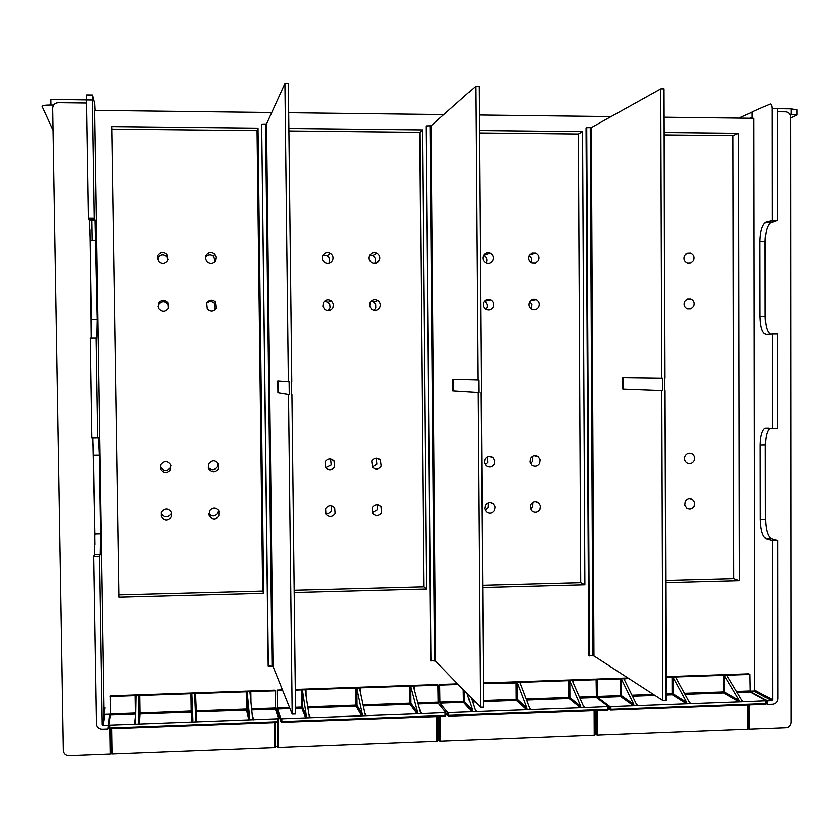 <?xml version="1.0" encoding="UTF-8"?>
<svg xmlns="http://www.w3.org/2000/svg" width="839" height="839" viewBox="0 0 839 839"><rect width="100%" height="100%" fill="white"/><g stroke="black" fill="none" stroke-linecap="round" stroke-linejoin="round"><path stroke-width="1.26" d="M693.612 306.518L690.917 308.951L687.34 308.951C684.278 307.294 683.376 304.809 684.645 301.484L687.309 299.062L690.854 299.03C693.958 300.656 694.881 303.152 693.612 306.518M664.205 134.922L732.877 135.645L733.716 578.595L665.705 580.399M694.042 460.926C692.217 463.663 689.857 464.366 686.952 463.013C684.54 461.219 683.921 458.891 685.096 456.038C686.889 453.312 689.239 452.599 692.133 453.909C694.587 455.692 695.227 458.031 694.042 460.926M693.486 260.698L690.927 263.068L687.498 263.215C684.215 261.642 683.219 259.115 684.509 255.622L687.036 253.263L690.424 253.084C693.759 254.637 694.776 257.174 693.486 260.698M694.157 506.347C692.259 509.179 689.826 509.839 686.879 508.329L684.76 505.267L685.232 501.502C687.11 498.691 689.522 498.02 692.458 499.478L694.619 502.551L694.157 506.347M733.716 578.595L739.327 580.63L665.715 582.602M732.877 135.645L738.54 133.307L739.327 580.63M664.194 132.51L738.54 133.307M271.731 112.52L94.576 110.391L104.026 713.695M749.972 691.179L754.712 691.011L753.894 118.309L664.142 117.229M611.065 116.6L479.289 115.016M443.747 114.586L288.689 112.73M104.046 714.409L110.475 714.178M275.318 708.252L277.52 708.168M438.031 702.4L439.814 702.337M596.193 696.706L597.567 696.664M119.107 597.179L111.912 126.584L258.003 128.147L263.656 593.33L119.107 597.179L111.912 126.584M288.868 128.482L422.416 129.909L426.359 588.988L294.195 592.512M479.405 130.527L582.539 131.629L584.867 584.752L482.771 587.478M112.447 129.112L257.038 130.632L258.003 128.147M257.038 130.632L262.638 591.076L263.656 593.33M262.638 591.076L119.558 594.872M218.507 468.823C215.235 472.64 211.994 472.64 208.764 468.812L208.785 463.747C211.984 459.961 215.214 459.929 218.465 463.652L218.507 468.823M170.716 469.609C167.16 473.584 163.815 473.427 160.679 469.137L160.92 464.523C164.402 460.58 167.727 460.695 170.894 464.879L170.716 469.609M171.387 517.002C167.737 521.029 164.371 520.83 161.298 516.394L161.591 511.958C165.189 507.962 168.534 508.13 171.638 512.461L171.387 517.002M219.115 516.027C215.749 519.918 212.466 519.865 209.289 515.859L209.414 511.003C212.728 507.144 215.99 507.176 219.199 511.077L219.115 516.027M215.78 260.656C213.295 263.97 210.369 264.369 207.002 261.873L205.429 258.769L206.016 255.381C208.418 252.14 211.302 251.69 214.658 254.039L216.347 257.174L215.78 260.656M167.758 260.656C164.958 264.18 161.854 264.411 158.456 261.359L157.91 255.36C160.627 251.899 163.678 251.606 167.076 254.49L167.758 260.656M168.44 308.479C165.398 312.16 162.2 312.265 158.844 308.794L158.602 303.225C161.549 299.607 164.717 299.45 168.083 302.753L168.44 308.479M216.399 308.301C213.683 311.772 210.641 312.056 207.264 309.14L206.646 303.068C209.289 299.649 212.298 299.324 215.665 302.092L216.399 308.301M208.292 467.554C211.575 470.606 214.606 470.375 217.406 466.862L217.731 462.625M160.396 465.939L160.731 467.176C163.804 471.371 167.087 471.528 170.569 467.638L171.166 465.645M161.172 512.986L161.329 513.478C164.35 517.82 167.643 518.02 171.219 514.076L171.733 512.692M208.775 513.667C212.026 516.897 215.109 516.719 218.004 513.132L218.612 510.154M215.235 261.485L213.62 256.377C210.579 254.175 207.841 254.469 205.408 257.269M168.23 259.461L167.003 256.839C163.668 254.007 160.679 254.29 158.026 257.688L157.459 259.356M168.964 307.043L167.989 304.127C164.685 300.886 161.591 301.044 158.697 304.588L158.068 306.906M215.183 309.832L214.616 303.477C211.889 301.033 209.173 301.023 206.467 303.435M288.899 130.968L419.804 132.342L422.416 129.909M419.804 132.342L423.737 586.807L426.359 588.988M423.737 586.807L294.174 590.236M381.147 466.117C378.609 469.473 375.715 469.85 372.453 467.25L371.698 461.104C374.194 457.779 377.068 457.381 380.329 459.898L381.147 466.117M334.593 466.893C331.887 470.375 328.898 470.658 325.605 467.763L325.071 461.859C327.734 458.419 330.713 458.094 333.995 460.915L334.593 466.893M335.097 513.667C332.265 517.233 329.213 517.464 325.952 514.349L325.574 508.686C328.364 505.151 331.395 504.889 334.667 507.92L335.097 513.667M381.588 512.713C378.934 516.163 375.987 516.478 372.726 513.667L372.149 507.752C374.771 504.333 377.707 503.998 380.958 506.725L381.588 512.713M379.186 260.677C377.319 263.456 374.855 264.149 371.782 262.764C369.15 260.887 368.457 258.443 369.695 255.465C371.52 252.728 373.942 252.004 376.973 253.305C379.7 255.171 380.434 257.625 379.186 260.677M332.422 260.667C330.419 263.572 327.85 264.212 324.693 262.607C322.249 260.667 321.641 258.286 322.847 255.434C324.798 252.591 327.325 251.92 330.451 253.43C332.989 255.35 333.639 257.762 332.422 260.667M332.915 307.861C330.734 310.933 328.028 311.489 324.787 309.528L322.837 306.35L323.361 302.68C325.49 299.659 328.164 299.072 331.384 300.939L333.419 304.127L332.915 307.861M379.637 307.693C377.592 310.629 375.002 311.248 371.845 309.549L369.674 306.361L370.146 302.522C372.149 299.628 374.708 298.978 377.844 300.593C380.235 302.512 380.833 304.872 379.637 307.693M372.285 467.061L376.858 464.24L376.134 458.241M325.595 467.753L331.216 464.995L330.514 459.006M325.427 513.458L328.531 513.458L331.122 511.727L331.741 505.948M372.117 512.734L377.298 509.923L377.246 504.868M374.509 263.498L374.918 262.859C376.134 259.87 375.411 257.468 372.747 255.633L369.978 254.983M328.731 263.404L329.056 262.859C330.262 260.006 329.622 257.646 327.137 255.769L323.036 255.108M328.248 310.713L330.084 307.598L329.706 304.431L328.049 302.334L324.452 301.253M374.131 310.472L375.778 307.903L375.652 304.588L374.047 302.323L371.216 301.128M479.426 132.971L578.365 134.02L582.539 131.629M578.365 134.02L580.703 582.644L584.867 584.752M580.703 582.644L482.75 585.244M539.603 463.485C537.516 466.494 534.915 467.071 531.811 465.246L529.902 462.163L530.416 458.534C532.482 455.567 535.062 454.958 538.145 456.731L540.106 459.824L539.603 463.485M494.244 464.24C492.053 467.333 489.368 467.868 486.211 465.855L484.449 462.792L484.984 459.279C487.155 456.206 489.808 455.65 492.954 457.601L494.779 460.674L494.244 464.24M494.58 510.416C492.262 513.604 489.525 514.087 486.347 511.874L484.764 508.874L485.32 505.498C487.606 502.33 490.322 501.827 493.5 503.977L495.125 506.997L494.58 510.416M539.886 509.493C537.684 512.587 535.02 513.122 531.895 511.098L530.164 508.077L530.709 504.585C532.88 501.512 535.523 500.956 538.648 502.928L540.41 505.969L539.886 509.493M538.365 260.688L535.544 263.163L531.821 263.089C528.748 261.369 527.857 258.852 529.136 255.538L531.916 253.084L535.597 253.105C538.722 254.804 539.655 257.332 538.365 260.688M492.808 260.688C491.161 263.236 488.906 264.023 486.054 263.027C483.075 261.254 482.226 258.758 483.495 255.517C485.12 253 487.333 252.203 490.165 253.137C493.206 254.878 494.087 257.395 492.808 260.688M493.133 307.263C491.35 309.969 488.98 310.692 486.022 309.444C483.327 307.619 482.603 305.186 483.841 302.145C485.592 299.481 487.931 298.747 490.867 299.922C493.626 301.736 494.381 304.19 493.133 307.263M538.648 307.095C536.95 309.717 534.653 310.472 531.758 309.36C528.958 307.567 528.182 305.113 529.43 301.998C531.108 299.408 533.373 298.642 536.236 299.691C539.099 301.463 539.907 303.938 538.648 307.095M530.468 463.673L532.283 461.691L532.188 456.573M485.257 464.785L487.784 462.415L487.449 456.919M485.173 510.227L488.12 507.689L488.214 502.949M530.416 508.979L532.566 506.798L532.817 502.404M531.097 262.722C532.209 259.849 531.517 257.531 529.031 255.759M486.211 263.089L486.347 262.848C487.595 259.629 486.735 257.164 483.746 255.455L483.579 255.381M486.033 309.455L486.672 308.511C487.889 305.49 487.155 303.099 484.449 301.316L484.397 301.295M531.328 308.343L531.79 304.62L529.703 301.526M378.379 261.778L378.473 261.044M53.675 105.074L50.969 105.043C45.212 105.053 42.244 105.473 42.055 106.312L53.077 130.349M91.136 337.991L90.182 240.468L89.186 220.185L94.985 220.196L94.178 218.318L88.305 218.297L86.427 99.925L50.875 99.39L50.969 105.043M95.048 110.402L94.681 103.7L92.458 95.059L92.321 99.998L94.178 218.318M749.867 118.257L752.143 117.282L752.143 118.289L752.132 111.944L770.139 104.015C771.261 103.858 771.89 105.42 772.006 108.724L772.121 220.647L777.375 220.667L770.58 222.419C767.203 225.104 765.388 231.491 765.126 241.601L765.22 316.723C765.451 326.067 767.119 331.825 770.212 333.985M759.924 108.514L754.943 110.706M797.029 109.899L791.156 108.881L772.006 108.64M790.716 117.9L797.04 115.058L789.803 114.188M268.365 666.386L261.663 124.476L268.197 665.904L273 666.386L266.519 123.994L284.924 83.522L288.364 83.575L291.783 381.682L291.227 381.703L291.374 394.54L291.93 394.519L295.59 714.01L292.203 714.083L273 666.386M291.374 394.403L291.93 394.519L295.59 714.01M261.82 124.067L266.519 123.994M289.256 394.561L289.109 381.724L277.772 380.875L277.908 392.694L289.256 394.561L277.908 392.694M278.359 380.927L278.496 392.694M430.973 661.09L425.992 126.29L430.543 660.618L435.567 661.09L431.068 125.808L475.723 86.27L479.079 86.239L483.652 707.183L480.348 707.225L435.567 661.09M480.925 392.453L483.652 707.183M426.422 125.892L431.068 125.808M478.87 392.526L478.775 379.889L452.714 379.197L452.808 390.848L478.87 392.526L452.808 390.848M453.28 379.218L453.375 390.848M589.377 655.93L586.713 127.664L586.031 128.052L588.705 655.469L593.939 655.93L591.327 127.591L660.754 88.924L664.048 88.871L664.761 390.502M665.002 390.534L666.114 700.555L662.862 700.565L593.939 655.93M586.713 127.664L591.327 127.591M662.768 390.555L662.726 378.106L622.79 377.571L622.842 389.055L662.768 390.555L622.842 389.055M623.346 377.571L623.398 389.055M749.993 691.378L767.423 700.89L771.754 700.733L772.625 699.799L772.457 540.589L766.353 538.89C762.703 536.792 760.7 530.332 760.344 519.519L760.239 445.027C760.428 435.965 762.011 430.323 764.969 428.089L772.341 428.393L772.237 333.87L766.112 334.237C762.441 333.366 760.438 327.535 760.071 316.743L759.977 241.59C760.239 231.48 762.032 225.083 765.378 222.408L772.121 220.647M772.006 108.724L777.271 108.787L777.375 220.667M769.887 428.163C767.045 430.627 765.546 436.217 765.367 444.943L765.462 519.414C765.818 530.217 767.842 536.677 771.523 538.774L777.68 540.473L777.826 698.719C777.512 701.991 775.781 703.848 772.625 704.288L767.423 704.477L766.238 703.827M772.237 333.87L777.48 333.838L777.575 428.32L772.341 428.393M777.281 111.734L786.028 111.86C788.901 112.405 790.453 114.198 790.716 117.229L791.104 722.274C790.799 725.441 789.121 727.235 786.08 727.665L749.143 729.112L748.052 728.451M749.101 704.991L749.143 729.112M767.423 700.89L767.423 704.477M772.457 540.589L777.68 540.473M94.985 220.196L97.177 319.806L96.779 338.316L96.055 337.96L97.628 437.832L98.478 437.381L99.306 455.178L100.533 533.782L100.166 554.38L99.484 556.341L102.127 724.445L105.032 707.896M92.321 99.998L86.427 99.925L86.585 94.985L92.395 95.059M88.305 218.297L89.186 220.185M96.055 337.96L90.193 338.002L91.776 437.906L97.628 437.832M99.484 556.341L93.653 556.477L94.398 554.506L94.828 533.898L92.783 437.895M93.653 556.477L96.391 724.571C97.146 727.518 99.086 729.06 102.201 729.175L108 728.965L109.804 719.348M86.48 103.04L58.342 102.694C54.881 102.987 52.993 104.854 52.71 108.283L63.376 750.957C64.005 753.999 65.903 755.582 69.081 755.729L110.339 754.114L110.066 728.703M250.966 702.295L250.83 691.64L275.108 690.801L274.877 690.151L110.318 695.835L110.465 715.059L108.944 724.959L108.997 727.948L109.951 728.703L110.339 754.114M109.668 714.209L108 728.965M109.909 718.624L110.287 714.178M107.948 725.179L103.113 725.357L102.148 724.592M437.192 716.558L437.402 741.162L436.647 741.34L278.558 747.528L277.468 746.993L277.185 722.505M438.881 740.208L437.402 740.26M295.307 689.448L437.329 684.551L437.885 685.18L438.178 703.25L445.866 712.552L445.897 715.352L445.121 715.52L281.852 721.571L281.82 718.771L305.753 717.89L306.466 716.422L302.47 690.35L301.484 689.889L301.673 707.088L295.517 707.308M277.279 707.277L277.08 690.078L282.46 689.889M277.08 690.078L277.31 690.728L282.722 690.539M295.318 690.109L355.862 688.011L356.04 705.138L307.787 706.868M414.277 689.459L414.246 685.998L437.885 685.18M295.527 708.389L301.757 708.168L302.659 707.225L301.673 707.088L301.757 708.168L305.753 717.89L421.702 713.622L420.402 712.238L413.48 686.512L414.246 685.998L409.768 686.155L409.925 703.197L363.088 704.886M360.424 692.343L360.371 687.854L409.768 686.155L410.795 686.596L417.654 712.342L410.942 703.334L409.925 703.197L410.061 704.267L417.109 713.79L417.654 712.342M359.574 688.284L355.862 688.011L356.869 688.462L362.312 714.367L357.036 705.274L356.04 705.138L356.145 706.207L361.682 715.835L362.312 714.367M277.31 690.728L277.583 709.039L280.824 718.624L281.82 718.771M306.099 696.045L306.025 689.731L305.197 690.256L309.266 716.317L310.43 717.723L308.941 714.209M420.266 711.713L421.702 713.622L445.876 712.594M359.574 688.368L365.091 714.272L366.318 715.667L364.86 713.181M438.891 740.68L438.682 716.506L438.891 740.68L440.192 741.204L594.222 735.174L594.903 735.016L594.757 710.717M595.795 734.073L594.893 734.115M483.474 682.956L595.239 679.097L596.099 679.716L596.403 697.555L608.359 706.574L608.401 709.354L448.781 715.384L448.76 712.626L472.042 711.766L472.504 710.329L467.092 693.57M439.248 701.456L439.112 684.488L457.664 683.848M439.112 684.488L439.667 685.117L458.272 684.477M573.079 682.558L573.068 680.513L596.099 679.716M463.254 689.606L463.506 702.337L472.042 711.766L584.93 707.613L583.42 706.249L572.397 681.006L573.068 680.513L568.706 680.66L568.8 697.492L526.063 699.023M520.6 684.697L520.579 682.327L568.706 680.66L569.786 681.1L580.745 706.354L569.87 697.618L568.8 697.492L569.01 698.541L580.452 707.78L580.745 706.354M529.598 708.305L531.003 709.595L529.566 708.231L519.886 682.831L520.579 682.327L516.184 682.474L516.3 699.38L483.6 700.555M483.484 683.607L517.244 682.915L526.861 708.326L517.359 699.506L516.3 699.38L516.488 700.429L526.493 709.763L526.861 708.326M439.667 685.117L439.951 703.187L447.69 712.489L448.76 712.626M471.182 697.775L475.231 710.224L476.604 711.598L475.178 710.056M583.556 706.522L584.93 707.613L608.39 706.627L608.401 709.354L607.583 710.224M747.979 705.033L748.063 729.039L747.455 729.175L597.326 735.048L595.816 734.461M666.03 676.654L748.787 673.801L749.94 674.399L750.255 692.007L766.248 700.754L766.301 703.512L765.682 703.648L610.907 709.385L610.897 706.658L633.571 705.819L633.781 704.403L621.521 679.307L620.42 678.877L620.493 695.636L597.557 696.454L597.483 679.663L628.914 678.583M596.697 695.814L596.613 679.055L627.981 677.975M596.613 679.055L597.483 679.663M727.486 676.622L727.486 675.175L749.94 674.399M597.557 696.454L597.777 697.503L620.724 696.674L621.584 695.762L620.493 695.636L620.724 696.674L633.571 705.819L743.501 701.771L741.812 700.439L726.91 675.668L727.486 675.175L724.088 675.29L723.239 675.322L723.27 691.934L684.425 693.329M676.339 678.541L676.328 676.937L723.239 675.322L724.361 675.752L739.201 700.534L724.393 692.06L723.27 691.934L723.554 692.972L739.149 701.928L739.201 700.534M689.731 702.914L690.99 703.711L689.354 702.369L675.731 677.44L676.328 676.937L672.049 677.083L672.102 693.78L666.093 693.989M666.03 677.293L673.161 677.524L686.721 702.463L673.214 693.905L672.102 693.78L672.354 694.818L686.596 703.869L686.721 702.463M597.777 697.503L609.775 706.522L610.897 706.658M624.751 680.523L624.74 678.72L624.111 679.223L636.444 704.309L638.007 705.662L636.696 704.729M742.316 701.1L743.501 701.771L766.301 700.827M275.391 747.486L275.098 722.578L275.402 747.455L274.542 747.685L112.216 754.041L111.304 753.873L110.916 728.672M277.468 746.511L275.381 746.584M275.108 690.801L275.381 709.112L278.558 718.708L278.59 721.54L277.709 721.729L109.919 727.948L109.878 725.106L134.471 724.204L135.457 722.704L135.96 696.108L135.027 695.646L135.289 713.066L110.475 713.968M110.203 696.506L190.883 693.717L191.124 711.063L139.022 713.098L138.341 722.589L139.284 724.026L278.558 718.74M249.959 692.102L250.83 691.64L246.236 691.797L246.456 709.07L195.309 710.937M135.645 713.066L134.471 724.204L139.284 724.026L139.966 713.999L191.145 712.154L191.953 722.085L192.855 720.596L191.827 694.178L190.883 693.717L195.518 693.559L194.606 694.084L195.707 720.491L196.725 721.907L195.518 693.559L246.236 691.797L247.201 692.259L249.728 718.509L247.421 709.217L246.456 709.07L246.509 710.161L248.921 719.988L249.728 718.509M108.944 724.959L109.878 725.106M138.76 696.013L139.022 713.108L139.966 713.999L139.704 695.489L138.76 696.013L138.341 722.589M249.959 692.165L252.56 718.404L253.64 719.81L252.109 713.884M377.141 261.716L377.015 262.859M378.462 261.044L378.368 261.81M791.156 108.881L791.167 114.209M752.132 112.227L738.708 118.131M284.924 83.522L288.364 381.724M288.511 394.55L292.203 714.083M265.533 124.109L272.025 666.26M475.723 86.27L477.915 379.889M478.01 392.516L480.348 707.225M430.029 125.923L434.539 660.964M660.754 88.924L661.751 378.106M661.793 390.555L662.862 700.565M590.236 127.696L592.858 655.815M772.625 699.799L754.712 690.14M753.873 691.042L771.754 700.733M766.353 538.89L771.523 538.774M765.462 519.414L760.344 519.519M760.239 445.027L765.367 444.943M765.22 316.723L760.071 316.743M759.977 241.59L765.126 241.601M771.177 222.188L765.976 222.167M104.026 713.486L102.127 724.445M89.878 229.519L91.482 330.398M93.286 444.817L94.87 544.763M94.398 554.506L100.166 554.38M100.533 533.782L94.828 533.898M93.58 455.262L99.306 455.178M97.177 319.806L91.441 319.837M90.182 240.468L95.94 240.468M94.912 219.944L89.102 219.933M103.113 725.357L104.98 714.377M92.091 240.468L91.776 219.933M445.037 716.265L445.887 715.373L445.866 712.605M289.56 707.529L277.51 707.959M277.583 709.039L289.99 708.588M277.08 714.262L276.943 709.878M280.824 718.624L280.855 721.425L277.269 710.717L277.195 714.608M277.289 722.494L277.583 747.371M306.466 716.422L302.659 707.225L302.47 690.35M445.1 712.762L445.027 716.275L281.831 722.316M281.852 721.571L280.855 721.425L281.81 722.327L281.852 721.571M280.876 721.624L277.269 710.717M277.174 712.175L277.761 712.321M278.558 747.528L278.254 722.243M278.202 717.639L278.149 713.496M436.437 716.59L436.647 741.34M418.179 703.973L438.178 703.25M438.031 702.191L417.895 702.914M363.318 705.945L410.061 704.267L410.942 703.334L410.795 686.596M307.955 707.948L356.145 706.207L357.036 705.274L356.869 688.462M439.951 703.187L463.506 702.337L464.387 701.414L439.804 702.128M447.69 712.489L447.722 715.248L445.876 713.014M438.965 716.496L439.175 741.047M472.504 710.329L464.387 701.414L464.303 690.686M607.698 706.774L607.562 710.234L448.697 716.128L448.781 715.384L447.722 715.248L448.687 716.139L445.876 713.328M440.192 741.204L439.993 716.454M594.106 710.738L594.222 735.174M579.885 698.142L596.403 697.555M596.183 696.506L579.424 697.104M526.462 700.072L569.01 698.541L569.87 697.618L569.786 681.1M483.61 701.614L516.488 700.429L517.359 699.506L517.244 682.915M472.556 702.012L475.199 701.918M474.203 700.89L472.221 700.964M765.682 700.953L765.493 704.382L766.301 703.512L766.248 700.869M609.775 706.522L609.796 709.238L608.39 708.179M596.13 710.664L596.246 734.901M595.816 734.544L595.7 710.675L595.795 734.492M633.781 704.403L621.584 695.762L621.521 679.307M610.907 709.385L609.796 709.238L610.687 710.119L610.907 709.385M597.326 735.048L597.211 710.623M747.423 705.054L747.455 729.175M610.771 710.109L765.493 704.382L610.761 710.119L608.401 708.609M765.514 704.361L766.248 703.564M737.03 692.479L750.255 692.007M749.961 690.979L736.411 691.462M684.981 694.356L723.554 692.972L724.393 692.06L724.361 675.752M666.093 695.038L672.354 694.818L673.214 693.905L673.161 677.524M632.48 696.255L654.955 695.437M653.424 694.451L631.977 695.216M276.86 709.626L275.559 709.679M277.688 722.473L278.59 721.53L278.558 718.729M110.465 715.059L135.624 714.094M277.678 718.929L277.678 722.484L109.951 728.703L109.919 727.948L108.986 727.791M112.216 754.041L111.818 728.64M274.248 722.61L274.542 747.685M108.997 727.948L109.951 728.703L277.657 722.473L278.59 721.54M251.721 709.972L275.381 709.112M275.307 708.043L251.616 708.892M195.351 711.902L246.509 710.161L247.421 709.217L247.201 692.259M191.145 712.154L192.058 711.21L191.124 711.063L191.145 712.154M192.855 720.596L191.827 694.178M138.771 695.971L139.043 713.307L138.362 722.893M160.679 469.137L160.731 467.176M161.298 516.394L161.329 513.478M209.289 515.859L208.859 514.485M214.658 254.039L213.62 256.377M167.076 254.49L167.003 256.839M168.083 302.753L167.989 304.127M215.665 302.092L214.616 303.477M380.329 459.898L376.25 458.23M333.995 460.915L330.618 459.132M334.667 507.92L332.569 506.242M380.958 506.725L378.232 505.026M376.973 253.305L372.747 255.633M330.451 253.43L327.137 255.769M331.384 300.939L328.049 302.334M377.844 300.593L373.596 301.988M538.145 456.731L534.055 455.797M492.954 457.601L488.749 456.5M493.5 503.977L490.144 502.624M538.648 502.928L535.251 501.732M535.597 253.105L529.419 255.066M490.165 253.137L483.746 255.455M490.867 299.922L484.449 301.316M536.236 299.691L530.248 300.844M692.133 453.909L688.546 453.354M690.854 299.03L686.218 299.659M690.424 253.084L685.641 254.154M692.458 499.478L689.28 498.712M797.029 109.762L797.04 115.058M288.354 83.533L291.783 381.693M479.079 86.239L481.24 379.857M664.048 88.871L665.023 378.074M665.065 390.523L666.114 700.555M764.969 428.089L768.555 428.037M765.378 222.408L770.58 222.419M280.929 721.781L281.82 722.327L445.027 716.275L445.897 715.352M437.203 716.558L437.402 741.162M608.401 709.354L607.562 710.234L448.687 716.139M594.778 710.717L594.903 735.016M748.021 705.022L748.063 729.039M195.697 720.135L195.77 720.9"/></g></svg>
